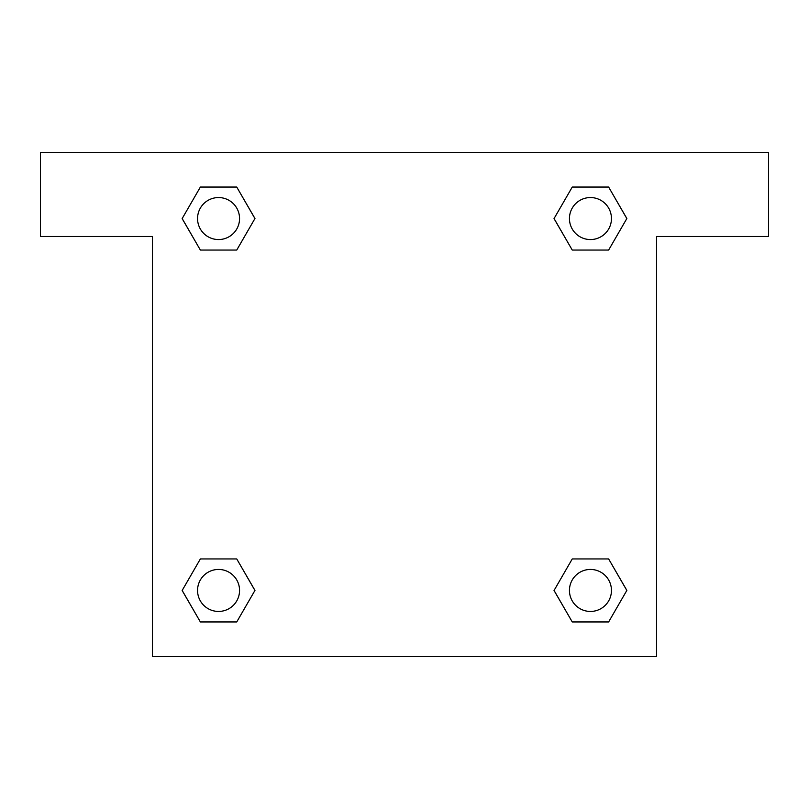 <?xml version="1.0" encoding="UTF-8"?>
<svg xmlns="http://www.w3.org/2000/svg" width="809" height="809" viewBox="0 0 809 809"><rect width="100%" height="100%" fill="white"/><g stroke="black" fill="none" stroke-linecap="round" stroke-linejoin="round"><path stroke-width="1.21" d="M585.625 250.062L608.631 250.062L572.256 250.062L554.064 218.551L572.256 187.051L608.631 187.051L626.823 218.551L608.631 250.062L572.256 250.062L585.625 250.062L572.256 250.062L554.023 218.582M200.369 250.062L236.744 250.062L200.369 250.062L182.177 218.551L200.369 187.051L236.744 187.051L254.936 218.551L236.744 250.062L200.369 250.062L182.136 218.582M223.375 558.938L200.369 558.938L236.744 558.938L254.936 590.449L236.744 621.949L200.369 621.949L182.177 590.449L200.369 558.938L236.744 558.938L223.375 558.938L236.744 558.938L254.977 590.418M608.631 558.938L572.256 558.938L608.631 558.938L626.823 590.449L608.631 621.949L572.256 621.949L554.064 590.449L572.256 558.938L608.631 558.938L626.864 590.418M768.55 152.466L40.45 152.466L40.45 236.481L152.466 236.481L152.466 656.534L656.534 656.534L656.534 236.481L768.55 236.481L768.55 152.466M236.744 187.051L200.369 187.051L236.744 187.051L254.977 218.531M200.369 621.949L236.744 621.949L200.369 621.949L182.136 590.469M572.256 621.949L608.631 621.949L572.256 621.949L554.023 590.469M608.631 187.051L572.256 187.051L608.631 187.051L626.864 218.531M611.452 590.449A21.004 21.004 0 0 0 579.942 572.256A21.004 21.004 0 0 0 579.942 608.631A21.004 21.004 0 0 0 611.452 590.449M239.555 590.449A21.004 21.004 0 0 0 208.055 572.256A21.004 21.004 0 0 0 208.055 608.631A21.004 21.004 0 0 0 239.555 590.449M611.452 218.551A21.004 21.004 0 0 0 579.942 200.369A21.004 21.004 0 0 0 579.942 236.744A21.004 21.004 0 0 0 611.452 218.551M239.555 218.551A21.004 21.004 0 0 0 208.055 200.369A21.004 21.004 0 0 0 208.055 236.744A21.004 21.004 0 0 0 239.555 218.551M572.256 558.938L585.625 558.938M236.744 250.062L223.375 250.062"/></g></svg>
